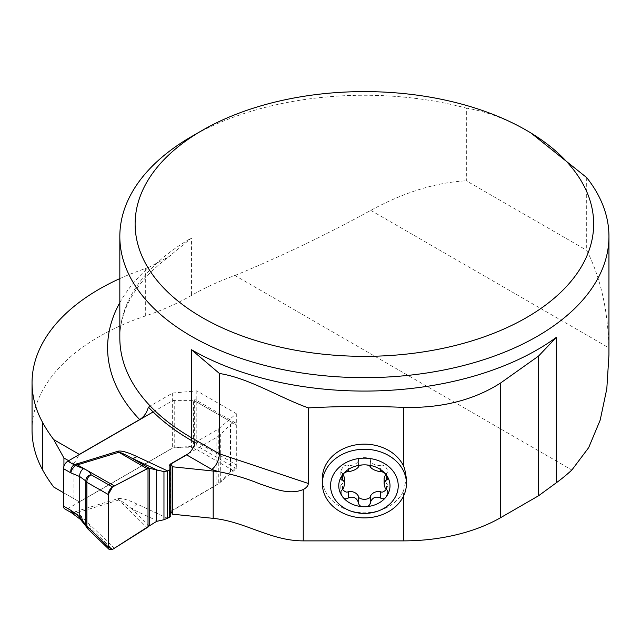 <?xml version="1.0" encoding="UTF-8"?>
<svg xmlns="http://www.w3.org/2000/svg" width="641" height="641" viewBox="0 0 641 641"><rect width="100%" height="100%" fill="white"/><g stroke="black" fill="none" stroke-linecap="round" stroke-linejoin="round"><path stroke-width="0.48" stroke-dasharray="3.21 2.4" d="M403.445 496.262L403.445 491.166A42.034 34.318 0 0 1 356.476 512.183A42.034 34.318 0 0 1 322.359 478.474M170.867 511.422L218.285 484.043L236.313 468.595L196.819 445.791L172.645 447.947L79.332 501.823L53.74 487.048M32.05 430.191A229.278 132.375 180 0 1 145.331 316.005A229.278 132.375 0 0 0 191.459 295.429A244.558 141.196 0 0 1 234.927 275.478L571.868 470.013M586.691 177.597L586.691 250.294C600.505 277.385 607.9 309.899 608.87 347.847L608.942 355.042M191.459 136.613A244.558 141.196 180 0 1 466.336 108.113L466.336 180.81L586.691 250.294M234.927 275.478C281.383 256.296 326.662 234.598 370.762 210.376C404.11 192.244 435.968 182.389 466.336 180.81M531.077 133.088L526.509 130.371C505.821 118.713 485.758 111.294 466.336 108.113M119.827 302.64A256.793 148.255 180 0 1 148.648 267.441L168.847 256.688L191.459 238.019L191.459 295.429M148.648 267.441A229.278 132.375 180 0 1 145.331 268.579A229.278 132.375 0 0 0 119.827 278.611M79.332 501.823L63.932 492.937L63.932 466.295M148.383 407.043L172.645 393.037L196.819 390.874L236.313 413.677L218.285 429.133L195.016 442.57M196.819 390.874L196.819 445.791M172.645 393.037L172.645 447.947M236.313 413.677L236.313 468.595M218.285 429.133L218.285 484.043M73.923 498.706L73.923 463.763L68.651 460.711M73.923 463.763L79.204 454.621M403.445 491.166L406.426 478.474M370.298 466.255L370.41 459.958C370.706 456.865 358.071 456.865 358.367 459.958L358.471 460.679C356.508 464.188 353.175 465.759 348.472 465.39L348.207 465.27C344.77 464.557 342.31 466.696 340.804 471.688L343.135 474.164M358.479 466.255L358.479 460.43M380.578 471.664L380.305 465.39C375.602 465.759 372.269 464.188 370.306 460.679L370.298 460.43M348.207 471.664L348.207 465.27M344.666 478.474L342.558 483.186L340.804 485.261L342.59 489.452M342.294 475.181L342.294 473.627M342.294 489.708L342.294 483.314M358.479 496.519L358.479 497.456M370.298 497.456L370.298 496.519M386.483 489.708L386.483 483.314L384.111 478.474M385.642 474.164L387.973 471.688C386.475 466.696 384.007 464.557 380.578 465.27M386.186 489.452L387.973 485.261L386.483 483.314M386.483 475.181L386.483 473.627M153.135 411.939L172.028 401.026A3.822 2.203 180 0 1 174.737 400.385L191.411 400.385A4.583 2.644 0 0 0 193.39 400.12L193.39 447.546A4.583 2.644 180 0 1 191.411 447.803L174.737 447.803A3.822 2.203 0 0 0 172.028 448.452L67.842 508.601A6.114 3.534 120 0 1 64.789 508.906M188.462 453.62L216.113 437.659A28.773 16.61 0 0 0 220.688 434.213L230.48 424.414A1.795 1.034 180 0 1 230.768 424.198L232.931 422.956L193.39 400.12L194.656 399.824L194.656 446.817A4.583 2.644 120 0 0 196.811 442.042L196.811 402.099A4.583 2.644 120 0 0 195.866 400A4.583 2.644 120 0 0 194.656 399.824M194.656 446.817L193.39 447.546L232.931 470.382L230.768 471.624A1.795 1.034 0 0 0 230.48 471.84L220.688 481.639A28.773 16.61 180 0 1 216.113 485.085L170.867 511.197M170.778 511.254L170.77 511.262A3.822 2.203 0 0 0 169.649 512.816A3.822 2.203 0 0 0 169.881 513.577L170.506 514.563A4.583 2.644 180 0 1 170.778 515.468M196.811 402.099L236.176 424.823L236.176 464.765L196.811 442.042M236.176 424.823A4.583 2.644 120 0 0 235.223 422.723A4.583 2.644 120 0 0 232.931 422.956M232.931 470.382A4.583 2.644 120 0 0 236.176 464.765M167.678 518.361L136.91 503.97C127.407 499.547 121.045 497.793 117.824 498.698L71.56 512.792M87.721 528.801L91.102 528.721C89.98 525.035 87.488 521.774 83.618 518.938L75.702 513.217L118.857 499.972C120.051 499.98 124.458 503.017 132.078 509.098L157.638 521.053M114.443 548.263L77.401 512.568A15.288 5.809 73.1 0 0 76.359 511.294M136.91 503.97A15.288 7.86 115.1 0 0 132.078 509.098L149.241 525.941M71.375 512.68L72.858 513.625L75.654 513.241A15.288 8.822 60 0 0 74.1 512.215L67.842 508.601M80.429 519.362A6.114 3.005 126.5 0 0 83.618 518.938M86.92 527.599L91.102 528.721L112.56 549.393M117.824 498.698A15.288 5.809 73.1 0 1 118.857 499.972L147.142 527.735M74.252 512.127A15.288 8.205 63.3 0 1 75.702 513.217M171.243 255.006C150.138 270.382 135.491 287.024 127.303 304.94C122.303 315.877 119.811 326.846 119.827 337.855A244.558 141.196 180 0 1 191.459 238.019M145.331 316.005L145.331 268.579M370.762 210.376L608.87 347.847M358.471 466.968L358.471 460.679M348.472 471.688L348.472 465.39M380.305 471.688L380.305 465.39M370.306 466.968L370.306 460.679M342.558 474.837L342.558 473.763M342.558 489.484L342.558 483.186M386.219 489.484L386.219 483.186M386.219 474.837L386.219 473.763M230.768 471.624L230.768 424.198M230.48 471.84L230.48 424.414M220.688 481.639L220.688 434.213M216.113 485.085L216.113 437.659M170.77 511.262L170.77 467.85M169.881 513.577L169.881 466.151M170.506 514.563L170.506 467.137M191.411 400.385L191.411 447.803M174.737 400.385L174.737 447.803M172.028 401.026L172.028 448.452M370.41 459.958L370.41 466.544M358.367 459.958L358.367 466.544M340.804 471.688L340.804 478.787M340.804 485.261L340.804 492.36M358.367 496.983L358.367 503.57M370.41 496.983L370.41 503.57M387.973 485.261L387.973 492.36M387.973 471.688L387.973 478.787M235.223 422.723L195.866 400M85.982 526.229L86.335 526.934M169.649 465.39L169.649 512.816"/><path stroke-width="0.96" d="M322.359 483.578A42.034 34.318 0 0 1 364.392 449.253A42.034 34.318 0 0 1 406.426 483.578A42.034 34.318 0 0 1 364.392 517.896A42.034 34.318 0 0 1 322.359 483.578L322.359 478.474A42.034 34.318 0 0 1 356.476 444.766A42.034 34.318 0 0 1 403.445 465.783L403.445 407.372C371.748 405.993 340.034 406.17 308.297 407.9L308.297 483.466C308.241 485.718 306.558 487.737 303.249 489.54C288.546 495.597 272.585 487.921 259.877 483.939C246.961 478.547 233.052 474.42 218.14 471.552L211.915 469.476L186.651 454.886A12.227 7.059 120 0 0 195.016 442.57L191.186 440.351A244.95 141.421 0 0 1 148.383 407.043C146.933 412.636 144.025 416.81 139.658 419.575L79.332 454.397L53.74 439.622A294.235 169.873 180 0 1 42.53 422.323A229.278 132.375 0 0 1 32.05 382.765A229.278 132.375 0 0 1 119.827 278.611M172.629 514.218L172.629 466.792L170.867 463.996L170.867 511.422L172.629 514.218L213.189 518.345C245.407 521.622 270.534 540.876 303.249 540.876L403.445 540.876L403.445 496.262M403.445 540.876A137.567 79.42 180 0 0 500.717 517.616L538.512 495.797L556.316 482.777A244.558 141.196 0 0 0 571.868 470.013L588.686 447.626L600.192 420.087L606.811 388.767L608.942 355.042L608.95 236.457A244.558 141.196 180 0 1 364.392 377.653A244.558 141.196 180 0 1 119.827 236.457A244.558 141.196 180 0 1 191.459 136.613L202.268 130.379A229.278 132.375 0 0 0 202.268 317.575A229.278 132.375 0 0 0 526.509 317.575A229.278 132.375 0 0 0 526.509 130.371A229.278 132.375 0 0 0 202.268 130.379M32.05 382.765L32.05 430.191A229.278 132.375 180 0 0 42.53 469.749A294.235 169.873 0 0 0 53.74 487.048L62.778 492.272M531.077 133.088L586.691 177.597A244.558 141.196 180 0 1 608.95 236.457M308.297 407.9C278.587 397.148 249.117 378.214 219.422 373.471L191.459 349.714L191.459 437.699A244.558 141.196 180 0 1 119.827 337.855L119.827 236.457M191.459 349.714A244.558 141.196 0 0 0 556.316 337.382L538.512 356.092L500.717 382.917C473.675 400.208 441.256 408.365 403.445 407.372M191.186 440.351A12.227 7.059 -60 0 0 191.459 437.699L219.422 453.844C218.966 460.238 216.466 465.446 211.915 469.476M172.629 466.792L218.14 471.552M170.867 463.996L186.651 454.886M308.297 483.466L219.422 453.844L219.422 373.471M538.512 495.797L538.512 356.092M63.932 466.295L63.932 457.995L53.74 439.622M68.651 460.711L63.932 457.995M406.426 483.578L406.426 478.474L404.599 468.459L403.445 465.783M370.41 466.544L370.298 466.824C369.761 465.486 367.79 464.829 364.392 464.861A25.624 20.921 0 0 1 386.579 475.318C385.041 472.962 383.038 471.744 380.578 471.664L380.305 471.688C375.538 470.887 372.205 469.316 370.306 466.968L370.298 466.255M358.367 466.544L358.471 466.968C356.572 469.316 353.239 470.887 348.472 471.688L348.207 471.664C345.739 471.744 343.736 472.962 342.198 475.318A25.624 20.921 0 0 0 342.198 496.238A25.624 20.921 0 0 0 364.392 506.702A25.624 20.921 0 0 0 386.579 496.238A25.624 20.921 0 0 0 386.579 475.318L387.765 477.601L387.789 479.596L385.193 480.542L384.111 483.811L385.113 488.001L387.388 490.421L387.973 492.216L386.579 496.238C385.041 498.842 383.038 499.451 380.578 498.065L380.305 497.849C375.53 496.118 372.197 497.688 370.306 502.56L370.298 502.913C369.761 505.717 367.79 506.983 364.392 506.702C360.987 506.975 359.016 505.709 358.479 502.913L358.471 502.56C356.58 497.688 353.247 496.118 348.472 497.849L348.207 498.065C345.739 499.451 343.736 498.842 342.198 496.238L341.012 493.81L340.988 491.182L343.584 488.146L344.666 483.811L344.001 481.038L343.247 480.285L341.397 479.973L340.804 478.899L342.198 475.318A25.624 20.921 0 0 1 364.392 464.861C360.987 464.837 359.016 465.486 358.479 466.824L358.479 466.255M343.135 474.164L344.666 478.474L344.666 483.811M342.294 480.021L342.294 475.181M348.207 498.065L348.472 491.551C353.175 491.19 356.508 492.761 358.471 496.27L358.367 503.57M342.59 489.452C344.858 491.935 346.733 492.681 348.207 491.671M370.41 503.57L370.306 496.27C372.269 492.761 375.602 491.19 380.305 491.551L380.578 491.671C382.052 492.681 383.919 491.935 386.186 489.452M358.479 497.456C362.421 499.972 366.356 499.972 370.298 497.456M380.578 498.065L380.578 491.671M384.111 483.811L384.111 478.474L385.642 474.164M386.483 480.021L386.483 475.181M330.548 485.782A33.837 27.627 0 0 1 381.307 461.857A33.837 27.627 0 0 1 381.307 509.707A33.837 27.627 0 0 1 330.548 485.782M71.343 512.688L70.871 510.348L79.732 516.942L85.822 525.075L85.822 480.982L86.888 482.336L86.888 526.325L87.721 528.801M108.233 494.483C108.513 491.31 109.956 488.819 112.56 486.992L91.102 474.789C87.737 475.43 85.974 477.497 85.822 480.982L79.732 476.559L79.732 516.942A6.114 3.005 126.5 0 0 80.421 519.354L85.99 526.261L85.822 525.075L108.233 546.901L108.233 494.483L86.888 482.336C86.783 478.915 88.186 476.399 91.102 474.789C89.98 472.273 87.488 470.238 83.618 468.675L75.654 465.558C72.97 467.409 71.375 469.861 70.871 472.906C70.438 469.396 71.512 466.688 74.1 464.789L117.824 451.272C121.045 450.367 127.407 452.121 136.91 456.544L167.678 470.935L169.44 469.917A4.583 2.644 0 0 0 170.778 468.042A4.583 2.644 0 0 0 170.506 467.137L169.881 466.151A3.822 2.203 180 0 1 169.649 465.39A3.822 2.203 180 0 1 170.77 463.836L188.462 453.62M71.56 512.792L64.789 508.906A6.114 3.534 120 0 1 64.212 508.409L64.012 508.129A6.114 3.534 120 0 1 63.523 506.11L63.523 468.667A6.114 3.534 120 0 1 64.012 466.079L64.212 465.574A6.114 3.534 120 0 1 67.842 461.175L153.135 411.939M170.778 468.042L170.778 515.468A4.583 2.644 180 0 1 169.44 517.343L163.968 519.739L156.66 521.349L149.241 525.941L149.241 468.275L163.968 471.576L167.678 470.935M64.228 465.518L63.988 466.135M149.241 525.941L112.56 549.393L109.098 549.393L108.233 546.901M157.638 470.254L132.078 458.299L149.241 468.275L147.142 468.723L114.443 485.95L148.015 468.363L148.015 527.086L112.56 549.393L108.233 546.901L108.233 494.483L112.56 486.992L114.443 485.95L77.401 464.877L75.702 465.534A15.288 8.205 63.3 0 1 74.252 464.709M147.142 468.723L118.857 452.282C120.051 452.177 124.458 454.181 132.078 458.299A15.288 7.86 115.1 0 0 136.91 456.544M63.523 506.11L70.871 510.348L72.249 513.289M86.006 526.301L86.92 527.599M63.523 468.667L70.871 472.906L79.732 476.559A6.114 3.99 -67.5 0 1 83.618 468.675M76.359 463.868A15.288 5.809 73.1 0 0 77.401 464.877L118.857 452.282A15.288 5.809 73.1 0 1 117.824 451.272M303.249 540.876L303.249 489.54M556.316 337.382L556.316 482.777M139.658 419.575A256.793 148.255 180 0 1 119.827 302.64M500.717 517.616L500.717 382.917M42.53 469.749L42.53 422.323M213.189 518.345L213.189 470.919M342.558 480.053L342.558 474.837M348.472 497.849L348.472 491.551M358.471 502.56L358.471 496.27M370.306 502.56L370.306 496.27M380.305 497.849L380.305 491.551M386.219 480.053L386.219 474.837M67.842 461.175L74.1 464.789A15.288 8.822 60 0 0 75.654 465.558M170.77 467.85L170.77 463.836M169.44 517.343L169.44 469.917M156.66 521.349L156.66 469.965M167.317 518.577L167.317 471.135M163.968 519.739L163.968 471.576M148.015 527.086L148.015 468.363M87.705 528.785L109.098 549.393M71.375 512.68L80.421 519.354M85.99 526.253L87.488 528.569"/></g></svg>
